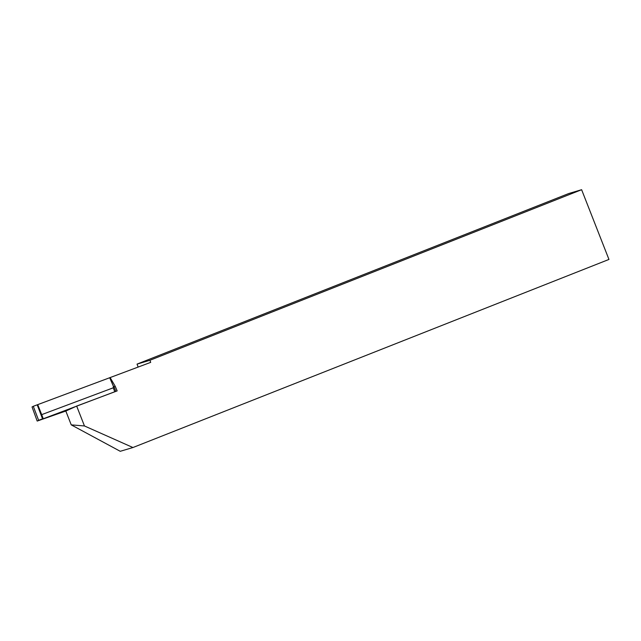 <?xml version="1.0" encoding="UTF-8"?>
<svg xmlns="http://www.w3.org/2000/svg" width="641" height="641" viewBox="0 0 641 641"><rect width="100%" height="100%" fill="white"/><g stroke="black" fill="none" stroke-linecap="round" stroke-linejoin="round"><path stroke-width="0.96" d="M138.144 367.077L137.038 364.112L149.922 360.282L150.699 362.365L110.124 377.573L115.252 386.347L114.058 386.763L115.805 391.371L117.159 390.898L115.252 386.347M71.239 424.871L120.244 451.296L132.935 447.53L84.46 425.961L71.239 424.871L65.815 411.033M137.038 364.112L568.735 193.534L581.619 189.704L608.95 259.437L132.935 447.53M149.922 360.282L581.619 189.704M117.159 390.898L76.664 406.074L65.919 410.993L37.186 421.065L114.763 391.747L113.265 387.805L113.321 386.002L114.058 386.763M84.46 425.961L76.664 406.074M37.186 421.065L32.05 406.947L33.3 406.29L38.62 420.32L33.3 406.29L37.21 404.832L42.53 418.853L38.62 420.32M115.805 391.371L114.763 391.747M113.064 376.475L33.3 406.29M43.187 418.573L41.697 414.631L113.265 387.805M109.691 377.653L113.321 386.002M41.697 414.631L37.715 404.623L43.043 418.653M113.353 386.186L109.651 377.669M42.53 418.853L37.21 404.832"/></g></svg>
